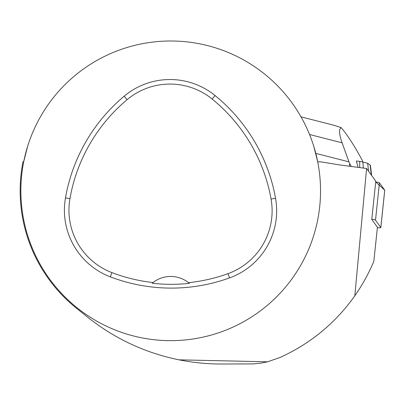 <?xml version="1.0" encoding="UTF-8"?>
<svg xmlns="http://www.w3.org/2000/svg" width="405" height="405" viewBox="0 0 405 405"><rect width="100%" height="100%" fill="white"/><g stroke="black" fill="none" stroke-linecap="round" stroke-linejoin="round"><path stroke-width="0.61" d="M377.364 227.757A5.665 0.587 -174 0 0 380.827 227.58A5.665 0.587 -174 0 0 380.806 227.524L375.511 220.183A5.665 0.587 -174 0 0 371.79 219.287M380.806 227.524L384.73 190.178L375.713 181.941A5.665 0.587 6 0 1 379.434 182.837L384.73 190.178A5.665 0.587 6 0 1 384.75 190.234A5.665 0.587 6 0 1 384.72 190.284M267.553 361.797L261.169 363.093L253.398 363.908L220.953 364.009C206.828 363.999 192.851 362.607 179.005 359.837L267.553 361.797L280.204 357.423C310.731 343.455 335.608 322.901 354.831 295.751C362.404 284.938 368.737 273.446 373.84 261.276L377.414 227.256L371.775 219.439L375.789 181.232L366.596 168.49L339.091 164.845L321.357 161.924L317.682 161.711L313.784 146.357M354.831 295.751L366.596 168.49M22.888 162.284L22.989 161.757L23.723 161.711L27.621 146.357M22.989 161.757A150.549 150.549 0 0 0 76.641 308.372L87.784 317.287C114.797 338.752 145.203 352.932 179.005 359.837M320.537 190.826A149.835 149.835 0 0 0 95.788 61.064A149.835 149.835 0 0 0 95.788 320.583A149.835 149.835 0 0 0 320.537 190.826M275.542 198.258A171.239 171.239 0 0 0 215.02 95.524A71.351 71.351 0 0 0 124.183 96.177A171.239 171.239 0 0 0 65.478 197.863A71.351 71.351 0 0 0 110.327 276.858A171.239 171.239 0 0 0 229.554 277.906A71.351 71.351 0 0 0 275.542 198.258L271.072 199.052A166.698 166.698 0 0 0 212.154 99.048A66.81 66.81 0 0 0 127.099 99.66A166.698 166.698 0 0 0 69.949 198.647A66.81 66.81 0 0 0 111.942 272.616A166.698 166.698 0 0 0 153.06 282.553L152.224 283.232A167.468 167.468 0 0 0 189.327 283.363A28.537 28.537 0 0 0 188.502 282.675A166.698 166.698 0 0 0 228.015 273.633A66.81 66.81 0 0 0 271.072 199.052M153.06 282.553A28.537 28.537 0 0 1 188.502 282.675L189.327 283.363M315.779 153.379L348.938 161.858L349.672 163.564L349.393 166.212M349.672 163.564L351.307 166.465M359.696 167.579L359.716 161.362A43.826 4.556 -174 0 0 356.405 161.028L358.045 167.356M348.938 161.858L342.103 142.828C339.086 134.111 338.777 129.048 341.192 127.641C347.652 135.255 354.765 146.321 362.526 160.836L362.834 162.035M341.192 127.641L333.791 125.231L300.991 116.832M359.716 161.362L362.89 162.046L363.346 168.06M362.89 162.046L367.654 163.266L368.555 171.209M367.654 163.266L370.109 165.037A20.599 2.141 6 0 1 370.403 165.397L371.658 175.507M379.434 182.837L375.511 220.183M212.154 99.048L215.02 95.524M127.099 99.66L124.183 96.177M69.949 198.647L65.478 197.863M111.942 272.616L110.327 276.858M228.015 273.633L229.554 277.906M309.547 134.495L342.103 142.828M370.109 165.037L371.329 175.051M380.827 227.58L384.75 190.234"/></g></svg>
